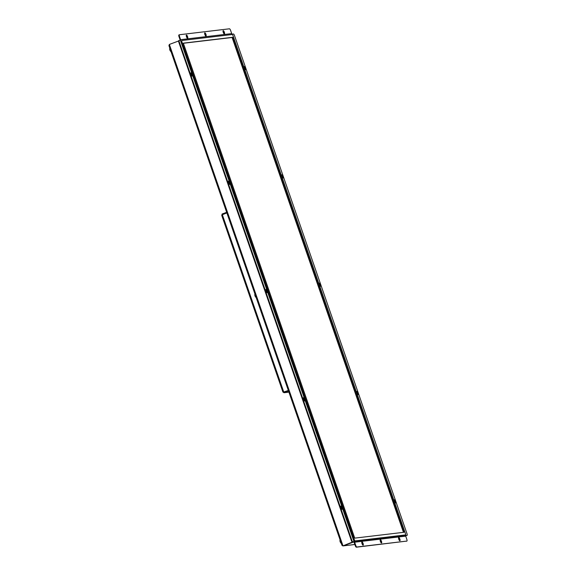 <?xml version="1.0" encoding="UTF-8"?>
<svg xmlns="http://www.w3.org/2000/svg" width="576" height="576" viewBox="0 0 576 576"><rect width="100%" height="100%" fill="white"/><g stroke="black" fill="none" stroke-linecap="round" stroke-linejoin="round"><path stroke-width="0.86" d="M403.466 532.346L232.106 37.49L183.384 43.272M353.995 541.325L355.126 540.9A1.152 0.36 -110.5 0 1 354.384 539.863L353.585 540.158M355.126 540.9L405.533 534.91A1.152 0.36 -110.5 0 1 405.511 534.917M181.058 41.933L181.858 41.638A1.152 0.36 -110.5 0 1 181.822 40.514L232.229 34.524A1.152 0.36 -110.5 0 1 232.97 35.568L405.504 533.794A1.152 0.36 -110.5 0 1 405.533 534.91M181.858 41.638L354.384 539.863M354.737 538.128L183.341 43.15L232.618 37.296L404.021 532.274L354.737 538.128M232.106 37.49L232.618 37.296M356.731 392.947A1.721 0.54 -110.5 0 1 356.731 391.428A1.721 0.54 -110.5 0 1 356.767 391.421A1.721 0.54 -110.5 0 1 357.862 392.911A1.721 0.54 -110.5 0 1 357.934 394.654A1.721 0.54 -110.5 0 1 356.839 393.271M357.595 394.531A1.721 0.54 69.5 0 0 356.558 391.745M281.722 176.342A1.721 0.54 -110.5 0 1 281.722 174.823A1.721 0.54 -110.5 0 1 281.765 174.809A1.721 0.54 -110.5 0 1 282.852 176.306A1.721 0.54 -110.5 0 1 282.931 178.049A1.721 0.54 -110.5 0 1 281.83 176.659M282.593 177.926A1.721 0.54 69.5 0 0 281.549 175.133M303.444 397.75A1.721 0.54 -110.5 0 1 304.538 399.247A1.721 0.54 -110.5 0 1 304.61 400.99A1.721 0.54 -110.5 0 1 303.502 399.564A1.721 0.54 -110.5 0 1 303.408 397.757A1.721 0.54 -110.5 0 1 303.444 397.75M304.272 400.867A1.721 0.54 69.5 0 0 303.235 398.074M228.442 181.145A1.721 0.54 -110.5 0 1 229.529 182.642A1.721 0.54 -110.5 0 1 229.608 184.385A1.721 0.54 -110.5 0 1 228.492 182.959A1.721 0.54 -110.5 0 1 228.398 181.152A1.721 0.54 -110.5 0 1 228.442 181.145M229.27 184.255A1.721 0.54 69.5 0 0 228.226 181.469M361.973 541.894A1.721 0.54 -110.5 0 1 363.067 543.391A1.721 0.54 -110.5 0 1 363.139 545.134A1.721 0.54 -110.5 0 1 362.03 543.708A1.721 0.54 -110.5 0 1 361.937 541.901A1.721 0.54 -110.5 0 1 361.973 541.894M362.801 545.011A1.721 0.54 69.5 0 0 361.764 542.218M204.847 32.854A1.721 0.54 -110.5 0 1 205.942 34.344A1.721 0.54 -110.5 0 1 206.014 36.086A1.721 0.54 -110.5 0 1 204.905 34.661A1.721 0.54 -110.5 0 1 204.804 32.861A1.721 0.54 -110.5 0 1 204.847 32.854M205.675 35.964A1.721 0.54 69.5 0 0 204.631 33.178M186.458 35.035A1.721 0.54 -110.5 0 1 187.553 36.533A1.721 0.54 -110.5 0 1 187.625 38.275A1.721 0.54 -110.5 0 1 186.516 36.85A1.721 0.54 -110.5 0 1 186.422 35.042A1.721 0.54 -110.5 0 1 186.458 35.035M187.286 38.146A1.721 0.54 69.5 0 0 186.242 35.359M265.946 289.447A1.721 0.54 -110.5 0 1 267.034 290.945A1.721 0.54 -110.5 0 1 267.106 292.687A1.721 0.54 -110.5 0 1 265.997 291.262A1.721 0.54 -110.5 0 1 265.903 289.454A1.721 0.54 -110.5 0 1 265.946 289.447M266.774 292.558A1.721 0.54 69.5 0 0 265.73 289.771M319.226 284.645A1.721 0.54 -110.5 0 1 319.226 283.126A1.721 0.54 -110.5 0 1 319.27 283.111A1.721 0.54 -110.5 0 1 320.357 284.609A1.721 0.54 -110.5 0 1 320.429 286.351A1.721 0.54 -110.5 0 1 319.334 284.962M320.098 286.229A1.721 0.54 69.5 0 0 319.054 283.442M223.236 30.665A1.721 0.54 -110.5 0 1 224.323 32.162A1.721 0.54 -110.5 0 1 224.402 33.905A1.721 0.54 -110.5 0 1 223.286 32.479A1.721 0.54 -110.5 0 1 223.193 30.679A1.721 0.54 -110.5 0 1 223.236 30.665M224.064 33.782A1.721 0.54 69.5 0 0 223.02 30.989M380.362 539.712A1.721 0.54 -110.5 0 1 381.456 541.21A1.721 0.54 -110.5 0 1 381.528 542.952A1.721 0.54 -110.5 0 1 380.419 541.526A1.721 0.54 -110.5 0 1 380.326 539.719A1.721 0.54 -110.5 0 1 380.362 539.712M381.19 542.822A1.721 0.54 69.5 0 0 380.146 540.036M398.75 537.523A1.721 0.54 -110.5 0 1 399.845 539.021A1.721 0.54 -110.5 0 1 399.917 540.763A1.721 0.54 -110.5 0 1 398.808 539.338A1.721 0.54 -110.5 0 1 398.707 537.538A1.721 0.54 -110.5 0 1 398.75 537.523M399.578 540.641A1.721 0.54 69.5 0 0 398.534 537.854M190.937 72.842A1.721 0.54 -110.5 0 1 192.031 74.333A1.721 0.54 -110.5 0 1 192.103 76.075A1.721 0.54 -110.5 0 1 190.994 74.65A1.721 0.54 -110.5 0 1 190.894 72.85A1.721 0.54 -110.5 0 1 190.937 72.842M191.765 75.953A1.721 0.54 69.5 0 0 190.721 73.166M340.949 506.052A1.721 0.54 -110.5 0 1 342.043 507.55A1.721 0.54 -110.5 0 1 342.115 509.292A1.721 0.54 -110.5 0 1 341.006 507.866A1.721 0.54 -110.5 0 1 340.913 506.059A1.721 0.54 -110.5 0 1 340.949 506.052M341.777 509.17A1.721 0.54 69.5 0 0 340.733 506.376M244.217 68.033A1.721 0.54 -110.5 0 1 244.217 66.521A1.721 0.54 -110.5 0 1 244.26 66.506A1.721 0.54 -110.5 0 1 245.354 68.004A1.721 0.54 -110.5 0 1 245.426 69.746A1.721 0.54 -110.5 0 1 244.332 68.357M245.088 69.624A1.721 0.54 69.5 0 0 244.044 66.83M394.229 501.25A1.721 0.54 -110.5 0 1 394.236 499.73A1.721 0.54 -110.5 0 1 394.272 499.723A1.721 0.54 -110.5 0 1 395.366 501.221A1.721 0.54 -110.5 0 1 395.438 502.963A1.721 0.54 -110.5 0 1 394.344 501.574M395.1 502.834A1.721 0.54 69.5 0 0 394.063 500.047M231.746 34.236L233.374 33.97A1.721 0.54 -110.5 0 1 234.49 35.532L407.009 533.729A1.721 0.54 -110.5 0 1 407.059 535.406A1.721 0.54 -110.5 0 1 407.016 535.414L405.418 535.673M405.475 535.73L406.505 535.608A1.721 0.54 69.5 0 0 406.548 535.601A1.721 0.54 69.5 0 0 406.584 535.579M180.583 40.55A1.152 1.087 -96.8 0 0 180.619 39.672L179.496 36.425A1.721 0.54 -110.5 0 1 179.446 34.747A1.721 0.54 -110.5 0 1 179.482 34.733L229.464 28.8A1.721 0.54 -110.5 0 1 230.573 30.362L231.703 33.61A1.152 1.087 83.2 0 1 231.61 34.596M180.094 40.298A0.576 0.547 -96.8 0 0 180.108 39.866L178.985 36.612L179.496 36.425M179.402 34.762L178.97 34.927A1.721 0.54 69.5 0 0 178.934 34.934A1.721 0.54 69.5 0 0 178.985 36.612M353.671 542.009L343.202 545.861L353.405 542.045L354.125 541.714L352.958 541.836A1.721 0.54 -110.5 0 1 351.842 540.281L179.33 42.084A1.721 0.54 -110.5 0 1 179.28 40.399A1.721 0.54 -110.5 0 1 179.316 40.392L180.439 40.313M179.237 40.421L178.805 40.586A1.721 0.54 69.5 0 0 178.769 40.594A1.721 0.54 69.5 0 0 178.819 42.271L179.33 42.084M351.842 540.281L351.331 540.468L178.819 42.271M354.845 544.478L342.85 545.918L352.958 541.836M351.331 540.468A1.721 0.54 69.5 0 0 352.447 542.03M354.01 541.375L404.561 535.378A1.152 1.087 83.2 0 1 405.713 536.134L406.843 539.388A1.721 0.54 -110.5 0 1 406.894 541.066A1.721 0.54 -110.5 0 1 406.85 541.073L356.875 547.006A1.721 0.54 -110.5 0 1 355.759 545.45L354.636 542.203A1.152 1.087 -96.8 0 0 354.067 541.548M353.426 542.038A0.576 0.547 83.2 0 1 354.125 542.39L355.248 545.638A1.721 0.54 69.5 0 0 356.364 547.2L356.875 547.006M406.85 541.073L356.364 547.2M178.582 40.997L169.358 44.438L168.941 45.634L341.986 545.35L343.001 545.882L169.358 44.438M342.806 545.832L341.971 545.134M169.79 48.082L169.697 48.492A1.937 0.612 69.5 0 0 170.834 51.538L170.834 51.538A1.937 0.612 69.5 0 0 171.036 51.689L170.834 51.538A3.737 3.737 0 0 1 169.97 50.285L169.978 50.285A1.26 0.396 -110.5 0 1 169.812 49.817A3.73 0.576 167.8 0 0 169.812 49.824A3.73 0.576 167.8 0 0 169.819 49.831L169.978 50.285M169.906 49.817L169.812 49.817A3.737 3.737 0 0 1 169.697 48.492M254.923 293.933L254.83 294.336A1.937 0.612 69.5 0 0 255.967 297.389L255.967 297.389A1.937 0.612 69.5 0 0 256.169 297.533L255.967 297.389A3.737 3.737 0 0 1 255.103 296.136A1.26 0.396 -110.5 0 1 254.945 295.668A3.73 0.576 167.8 0 0 254.945 295.675A3.73 0.576 167.8 0 0 254.952 295.682L255.11 296.136M255.038 295.661L254.945 295.668A3.737 3.737 0 0 1 254.83 294.336M340.056 539.784L339.962 540.187A1.937 0.612 69.5 0 0 341.1 543.233L341.1 543.233A1.937 0.612 69.5 0 0 341.302 543.384M339.962 540.187A3.737 3.737 0 0 0 340.078 541.519A3.73 0.576 167.8 0 0 340.078 541.519A3.73 0.576 167.8 0 0 340.085 541.526L340.243 541.98A1.26 0.396 -110.5 0 1 340.078 541.512L340.171 541.512M340.236 541.98L340.243 541.98A3.737 3.737 0 0 0 341.1 543.233L341.309 543.406M226.663 212.321L222.106 214.02L221.825 215.446M222.336 215.251L222.293 214.56L226.85 212.861M222.106 214.02L222.53 214.531M288.353 390.478L283.795 392.184L283.464 391.788L283.982 392.724L288.54 391.018M226.872 212.911L222.005 214.87M283.982 392.724L288.936 392.162L283.982 392.724L282.953 391.975M288.353 390.463L283.392 392.148M288.338 390.427L283.781 392.126L222.307 214.618M355.759 545.45L355.248 545.638M407.016 535.414L406.505 535.608M232.272 34.106L232.459 34.646M405.641 534.758L405.914 535.55M354.06 541.706L180.418 40.262M341.791 509.04L340.942 506.606M304.286 400.738L303.444 398.304M266.782 292.435L265.939 290.002M229.277 184.133L228.434 181.699M191.772 75.83L190.93 73.397M405.713 536.134L354.636 542.203M180.619 39.672L231.703 33.61M362.002 543.629L362.549 543.564M380.39 541.44L380.938 541.375M178.934 34.934L179.446 34.747M178.769 40.594L179.28 40.399M406.548 535.601L407.059 535.406M406.382 541.253L406.894 541.066M180.482 40.27L354.125 541.714M380.945 541.404L380.398 541.469M362.563 543.593L362.009 543.658M354.852 544.507L342.986 545.911M282.924 392.069L221.724 215.338M281.448 387.799L280.714 385.69"/></g></svg>
